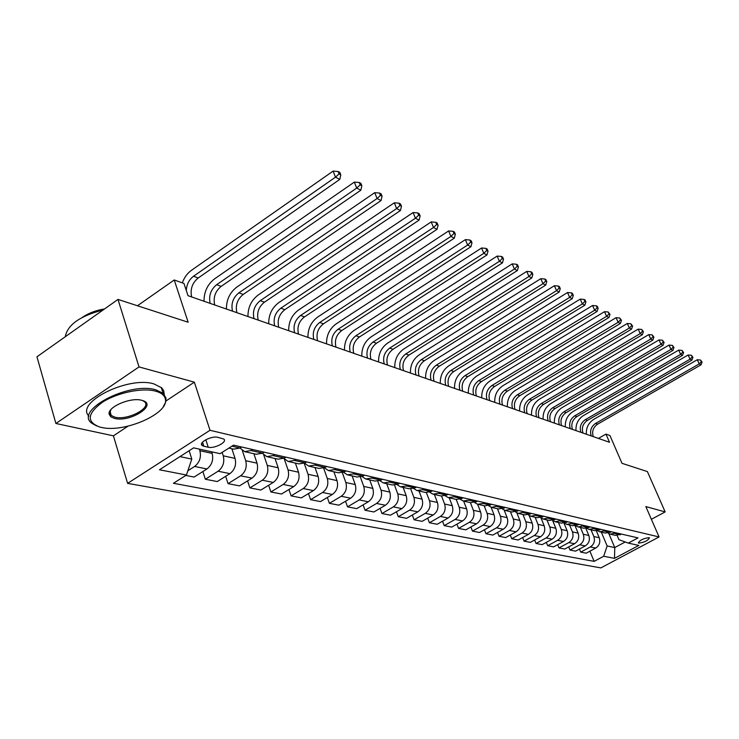 <?xml version="1.0" encoding="UTF-8"?>
<svg xmlns="http://www.w3.org/2000/svg" width="739" height="739" viewBox="0 0 739 739"><rect width="100%" height="100%" fill="white"/><g stroke="black" fill="none" stroke-linecap="round" stroke-linejoin="round"><path stroke-width="1.11" d="M649.008 537.659C643.272 538.435 639.715 540.191 638.339 542.943L638.755 543.128C644.491 542.343 648.038 540.578 649.415 537.844L649.008 537.659M127.616 483.361L600.862 567.903L659.068 536.948L210.015 430.283L127.616 483.361L113.418 435.834L128.004 426.163M165.989 400.963L194.348 382.165L139.024 366.923L55.896 423.484L113.418 435.834M55.896 423.484L36.95 356.789L117.991 299.424L188.149 322.241L174.228 279.979L137.463 305.752M651.382 519.314L665.155 511.905L647.392 471.584L622.007 463.325L609.924 435.511L605.971 434.107L598.405 438.421M139.024 366.923L117.991 299.424M174.228 279.979L183.956 283.453L188.011 295.683L609.518 442.282L605.971 434.107M203.872 446.254L208.222 447.224C214.486 448.924 227.898 441.848 223.741 439.021L217.839 437.322C211.576 435.539 197.95 442.726 202.209 445.543L203.872 446.254L202.541 442.134M179.947 456.61L191.798 459.095L186.44 475.029L173.416 483.288L594.128 561.372L589.898 551.192M186.44 475.029L159.448 469.773L193.6 447.852L220.111 453.663L233.552 445.146L638.034 537.89L628.279 543.11L638.819 545.419L614.506 558.361L603.689 556.255L594.128 561.372M194.348 382.165L210.015 430.283M665.155 511.905L645.84 506.584L659.068 536.948M628.279 543.11L618.931 539.655L617.204 535.599M608.862 533.632L614.756 547.571L625.212 541.973M189.138 450.716L191.798 459.095M199.382 449.118L199.899 450.725C201.368 457.275 199.604 462.522 194.606 466.457L187.891 470.725M211.65 451.806L212.167 453.395C213.645 459.889 211.899 465.071 206.929 468.96L194.117 477.061L185.794 475.445M222.143 452.379L223.261 455.815C224.739 462.244 223.012 467.381 218.079 471.223L205.35 479.241L202.874 471.528M231.87 448.758L235.048 458.383C236.526 464.748 234.817 469.828 229.921 473.634L217.266 481.551L205.35 479.241M242.327 450.541L245.708 460.702C247.196 467.011 245.496 472.045 240.628 475.814L228.055 483.648L225.654 476.304M253.865 453.718L257.033 463.168C258.521 469.422 256.839 474.401 252.008 478.124L239.51 485.874L228.055 483.648M263.74 454.91L267.287 465.404C268.774 471.602 267.112 476.535 262.308 480.221L249.884 487.888L247.565 480.886M275.019 458.494L278.178 467.778C279.665 473.911 278.021 478.807 273.245 482.447L260.904 490.031L249.884 487.888M284.229 458.817L288.044 469.921C289.531 476.008 287.905 480.858 283.157 484.461L270.89 491.971L268.636 485.283M295.378 463.094L298.528 472.212C300.016 478.235 298.399 483.038 293.688 486.604L281.504 494.031L270.89 491.971M304.219 463.353L308.024 474.281C309.512 480.258 307.914 485.015 303.23 488.544L291.12 495.897L288.931 489.504M314.99 467.519L318.13 476.479C319.618 482.401 318.029 487.112 313.382 490.613L301.336 497.883L291.12 495.897M323.645 468.175L327.285 478.475C328.772 484.35 327.201 489.015 322.573 492.479L310.611 499.684L308.486 493.569M333.889 471.787L337.021 480.599C338.508 486.419 336.947 491.038 332.356 494.465L320.467 501.596L310.611 499.684M342.351 472.757L345.843 482.521C347.33 488.294 345.787 492.876 341.224 496.275L329.4 503.333L327.34 497.476M352.124 475.907L355.237 484.562C356.725 490.29 355.191 494.825 350.656 498.188L338.905 505.18L329.4 503.333M360.383 477.117L363.754 486.419C365.232 492.1 363.717 496.599 359.209 499.934L347.533 506.852L345.538 501.236M369.712 479.879L372.816 488.396C374.303 494.021 372.798 498.483 368.318 501.781L356.715 508.635L347.533 506.852M377.777 481.274L381.038 490.188C382.516 495.767 381.028 500.192 376.576 503.462L365.038 510.252L363.098 504.866M386.709 483.712L389.795 492.091C391.273 497.624 389.795 502.012 385.37 505.254L373.906 511.979L365.038 510.252M394.561 485.237L397.739 493.828C399.217 499.315 397.748 503.665 393.351 506.871L381.952 513.54L380.068 508.367M403.124 487.426L406.201 495.666C407.669 501.116 406.219 505.421 401.85 508.608L390.515 515.203L381.952 513.54M410.764 489.024L413.877 497.338C415.346 502.742 413.914 507.019 409.563 510.169L398.293 516.718L396.464 511.739M419.004 491.01L422.061 499.121C423.53 504.478 422.098 508.718 417.784 511.841L406.589 518.325L398.293 516.718M426.421 492.645L429.488 500.737C430.948 506.058 429.535 510.27 425.248 513.365L414.108 519.785L412.325 515M434.366 494.474L437.405 502.465C438.864 507.739 437.46 511.915 433.193 514.981L422.126 521.346L414.108 519.785M441.562 496.1L444.592 504.035C446.051 509.263 444.656 513.402 440.416 516.45L429.405 522.759L427.678 518.15M449.229 497.827L452.25 505.698C453.709 510.898 452.323 515 448.111 518.011L437.174 524.265L429.405 522.759M456.194 499.407L459.205 507.213C460.665 512.376 459.288 516.441 455.104 519.434L444.222 525.632L442.532 521.198M463.63 501.088L466.632 508.829C468.083 513.947 466.715 517.984 462.559 520.949L451.741 527.092L444.222 525.632M470.373 502.603L473.366 510.298C474.817 515.379 473.468 519.388 469.33 522.325L458.568 528.422L456.933 524.145M477.57 504.229L480.562 511.868C482.004 516.903 480.664 520.884 476.544 523.794L465.856 529.835L458.568 528.422M484.119 505.707L487.093 513.291C488.534 518.298 487.204 522.242 483.112 525.133L472.48 531.119L470.882 526.999M491.075 507.231L494.068 514.806C495.499 519.776 494.179 523.692 490.114 526.556L479.546 532.496L472.48 531.119M497.439 508.718L500.395 516.191C501.827 521.124 500.525 525.004 496.479 527.849L485.966 533.743L484.414 529.761M504.155 510.113L507.157 517.66C508.589 522.556 507.287 526.408 503.268 529.235L492.811 535.073L485.966 533.743M510.363 511.628L513.309 519C514.732 523.859 513.448 527.692 509.439 530.491L499.047 536.283L497.532 532.431M516.829 512.857L519.868 520.432C521.291 525.253 520.007 529.05 516.034 531.831L505.698 537.576L499.047 536.283M522.907 514.464L525.835 521.734C527.249 526.519 525.983 530.297 522.03 533.05L511.739 538.749L510.27 535.027M529.115 515.48L532.2 523.12C533.613 527.877 532.357 531.618 528.422 534.343L518.196 539.997L511.739 538.749M535.091 517.217L537.992 524.376C539.405 529.106 538.149 532.819 534.242 535.535L524.071 541.142L522.639 537.549M541.022 517.965L544.172 525.725C545.585 530.417 544.338 534.103 540.458 536.791L530.343 542.361L524.071 541.142M546.925 519.886L549.807 526.953C551.202 531.609 549.973 535.276 546.103 537.946L536.052 543.47L534.648 539.987M552.661 520.57L555.811 528.265C557.215 532.884 555.987 536.523 552.144 539.174L542.14 544.652L536.052 543.47M558.416 522.482L561.28 529.457C562.675 534.048 561.464 537.659 557.64 540.292L547.682 545.724L546.324 542.361M564.06 523.295L567.118 530.722C568.513 535.285 567.303 538.879 563.506 541.484L553.613 546.878L547.682 545.724M569.593 525.004L572.439 531.886C573.824 536.422 572.623 539.978 568.845 542.565L558.998 547.922L557.668 544.661M575.136 525.928L578.12 533.124C579.505 537.622 578.314 541.16 574.554 543.728L564.762 549.04L558.998 547.922M580.466 527.461L583.293 534.251C584.669 538.722 583.487 542.232 579.745 544.782L570.009 550.065L568.707 546.906M585.898 528.459L588.817 535.452C590.193 539.895 589.02 543.387 585.297 545.918L575.607 551.146L570.009 550.065M591.043 529.845L593.842 536.551C595.218 540.966 594.054 544.431 590.35 546.943L580.715 552.144L579.441 549.077M596.364 530.907L599.218 537.715C600.585 542.103 599.431 545.548 595.754 548.042L586.166 553.197L580.715 552.144M601.334 532.172L607.144 545.982L614.756 547.571L614.506 558.361M241.662 447.003L240.036 448.037L233.607 449.146L228.905 448.083M252.599 449.515L250.983 450.531L244.581 451.631L240.027 448.037L231.907 446.18M264.202 452.176L262.594 453.183L256.239 454.263L245.283 451.788M274.705 454.577L273.107 455.575L266.788 456.637L262.391 453.303M285.854 457.136L284.266 458.125L277.984 459.168L267.472 456.794M295.942 459.455L294.371 460.425L288.118 461.459L283.878 458.346M306.667 461.912L305.105 462.873L298.889 463.889L288.801 461.607M316.375 464.138L314.814 465.09L308.643 466.087L304.551 463.187M326.693 466.503L325.142 467.445L319.008 468.434L309.318 466.244M336.033 468.646L334.499 469.579L328.393 470.549L324.439 467.833M345.963 470.919L344.439 471.842L338.37 472.803L329.058 470.697M354.96 472.988L353.445 473.893L347.413 474.844L343.598 472.295M364.539 475.177L363.034 476.082L357.029 477.015L348.069 474.992M373.213 477.172L371.717 478.059L365.75 478.983L362.064 476.581M382.442 479.288L380.954 480.174L375.024 481.08L366.405 479.131M390.811 481.2L389.333 482.077L383.43 482.973L379.874 480.71M399.716 483.241L398.247 484.11L392.381 484.996L384.077 483.121M407.789 485.098L406.33 485.957L400.501 486.825L397.065 484.692M416.39 487.066L414.93 487.916L409.138 488.775L401.138 486.973M424.186 488.858L422.745 489.698L416.981 490.548L413.655 488.534M432.491 490.761L431.059 491.592L425.331 492.433L417.609 490.687M440.028 492.488L438.606 493.319L432.906 494.142L429.692 492.239M448.056 494.326L446.642 495.148L440.971 495.961L433.525 494.289M455.344 495.998L453.931 496.811L448.296 497.624L445.192 495.814M463.104 497.781L461.709 498.585L456.102 499.379L448.915 497.763M470.161 499.398L468.766 500.192L463.196 500.987L460.185 499.268M477.671 501.125L470.752 502.686L463.806 501.125M484.498 502.686L483.121 503.471L477.606 504.238L474.697 502.603M491.768 504.358L484.923 505.892L478.216 504.377M498.382 505.873L491.574 507.388L488.747 505.836M505.43 507.49L498.659 508.986L492.174 507.527M511.831 508.959L505.097 510.446L502.363 508.968M518.658 510.52L511.97 511.998L505.688 510.575M524.866 511.942L518.205 513.402L515.554 511.988M531.489 513.466L524.866 514.907L518.796 513.531M537.512 514.843L530.925 516.275L528.357 514.926M543.941 516.321L537.392 517.734L531.507 516.404M549.779 517.66L543.267 519.055L540.772 517.771M556.014 519.083L549.539 520.478L543.839 519.194M561.686 520.385L555.238 521.762L552.818 520.533M567.737 521.78L561.335 523.138L555.811 521.891M573.252 523.036L566.868 524.394L564.522 523.212M579.127 524.385L572.79 525.725L567.432 524.514M584.484 525.614L578.175 526.944L575.893 525.817M590.202 526.925L583.921 528.237L578.729 527.064M595.403 528.117L589.159 529.42L586.942 528.339M600.955 529.392L594.747 530.685L589.713 529.549M606.017 530.556L599.837 531.831L597.685 530.796M611.421 531.794L605.278 533.059L600.382 531.96M616.335 532.921L610.229 534.177L608.132 533.179M603.689 556.255L607.144 545.982M621.601 534.121L615.513 535.369L610.765 534.297M110.379 414.542L110.998 414.625M186.293 290.501C186.634 284.432 189.045 279.684 193.526 276.247L335.469 177.184L333.113 171.097L191.521 270.262C187.346 273.264 184.279 277.467 182.311 282.861M191.66 296.958C190.025 289.318 192.214 282.991 198.228 277.966L339.783 179.401L335.469 177.184L339.053 173.933L340.771 174.829L339.829 172.399L338.102 171.503L339.053 173.933M338.102 171.503L333.113 171.097M339.783 179.401L340.771 174.829M210.181 303.396C208.537 295.868 210.689 289.642 216.638 284.709L356.697 188.085L354.351 182.099L214.633 278.825C207.557 284.293 204.019 291.766 204.01 301.253M214.716 304.976C213.072 297.475 215.225 291.268 221.155 286.363L360.835 190.209L356.697 188.085L360.189 184.889L361.842 185.748L360.9 183.355L359.246 182.496L360.189 184.889M359.246 182.496L354.351 182.099M360.835 190.209L361.842 185.748M232.526 311.165C230.873 303.775 232.988 297.66 238.863 292.847L377.066 198.532L374.728 192.657L236.859 287.055C229.866 292.404 226.383 299.729 226.411 309.041M236.886 312.68C235.233 305.318 237.339 299.23 243.205 294.436L381.038 200.574L377.066 198.532L380.465 195.401L382.054 196.223L381.121 193.877L379.532 193.055L380.465 195.401M379.532 193.055L374.728 192.657M381.038 200.574L382.054 196.223M254.013 318.638C252.359 311.378 254.428 305.383 260.23 300.671L396.621 208.574L394.303 202.8L258.234 294.981C251.334 300.21 247.907 307.387 247.953 316.532M258.216 320.098C256.562 312.856 258.622 306.888 264.405 302.196L400.436 210.532L396.621 208.574L399.947 205.497L401.471 206.283L400.538 203.973L399.014 203.179L399.947 205.497M399.014 203.179L394.303 202.8M400.436 210.532L401.471 206.283M274.705 325.834C273.042 318.694 275.084 312.809 280.802 308.2L415.42 218.227L413.11 212.546L278.806 302.611C271.998 307.72 268.627 314.768 268.7 323.747M278.751 327.238C277.088 320.126 279.12 314.269 284.829 309.669L419.087 220.111L415.42 218.227L418.662 215.197L420.121 215.954L419.198 213.682L417.738 212.924L418.662 215.197M417.738 212.924L413.11 212.546M419.087 220.111L420.121 215.954M155.421 391.116C142.027 387.504 116.984 392.723 102.213 402.395C87.276 413.6 86.371 421.784 99.479 426.939L101.206 427.373C124.152 433.294 169.434 413.378 165.351 399.078C164.585 395.365 161.278 392.705 155.421 391.116M96.68 425.96L91.987 423.373C73.41 410.819 128.946 381.398 155.846 389.85L163.097 393.287L166.016 398.025L165.684 402.182L163.31 406.653M141.685 400.298L142.137 400.418C158.395 404.519 130.378 422.653 114.573 418.431L110.859 416.851L109.196 414.367C106.915 407.207 130.554 396.963 141.685 400.298M110.832 409.729L109.88 413.304L111.266 415.521L114.988 417.184C127.708 420.676 152.474 407.512 144.253 401.563L142.627 400.575M65.291 336.725C67.443 324.855 80.034 315.941 103.072 309.983M82.398 317.336C88.625 313.105 96.005 310.306 104.55 308.939M88.911 416.122C74.796 402.515 128.521 375.754 153.98 383.929L161.702 387.827L163.698 390.626L164.252 394.423M110.397 412.611L109.363 412.279M294.63 332.762C292.967 325.742 294.972 319.969 300.625 315.451L433.497 227.501L431.207 221.912L298.63 309.955C291.905 314.953 288.589 321.871 288.69 330.702M298.528 334.12C296.866 327.118 298.861 321.373 304.505 316.874L437.026 229.312L433.497 227.501L436.657 224.527L438.07 225.256L437.155 223.021L435.742 222.291L436.657 224.527M435.742 222.291L431.207 221.912M437.026 229.312L438.07 225.256M313.844 339.45C312.181 332.541 314.149 326.878 319.728 322.444L450.892 236.434L448.619 230.938L317.742 317.031C311.101 321.936 307.83 328.726 307.951 337.4M317.604 340.753C315.941 333.871 317.899 328.227 323.47 323.821L454.3 238.18L450.892 236.434L453.986 233.506L455.344 234.208L454.43 232.009L453.072 231.307L453.986 233.506M453.072 231.307L448.619 230.938M454.3 238.18L455.344 234.208M332.374 345.889C330.712 339.099 332.642 333.529 338.157 329.197L467.648 245.034L465.394 239.63L336.18 323.867C329.612 328.67 326.398 335.33 326.546 343.866M336.005 347.154C334.342 340.383 336.263 334.832 341.769 330.518L470.928 246.715L467.648 245.034L470.678 242.152L471.981 242.835L471.085 240.674L469.773 239.99L470.678 242.152M469.773 239.99L465.394 239.63M470.928 246.715L471.981 242.835M350.258 352.115C348.605 345.427 350.498 339.958 355.949 335.709L483.805 253.329L481.56 247.999L353.981 330.462C347.487 335.164 344.328 341.714 344.485 350.101M353.769 353.334C352.106 346.665 353.999 341.215 359.431 336.984L486.964 254.955L483.805 253.329L486.761 250.493L488.026 251.149L487.13 249.015L485.865 248.359L486.761 250.493M485.865 248.359L481.56 247.999M486.964 254.955L488.026 251.149M367.542 358.119C365.879 351.542 367.745 346.166 373.13 342L499.388 261.329L497.162 256.082L371.163 336.836C364.752 341.446 361.639 347.875 361.814 356.133M370.923 359.302C369.269 352.734 371.126 347.376 376.493 343.229L502.437 262.89L499.388 261.329L502.28 258.53L503.499 259.167L502.603 257.07L501.384 256.433L502.28 258.53M501.384 256.433L497.162 256.082M502.437 262.89L503.499 259.167M384.234 363.93C382.58 357.445 384.409 352.161 389.73 348.078L514.418 269.042L512.21 263.878L387.781 342.988C381.444 347.515 378.377 353.833 378.562 361.962M387.504 365.066C385.85 358.609 387.679 353.344 392.982 349.261L517.365 270.557L514.418 269.042L517.254 266.289L518.427 266.899L517.54 264.839L516.367 264.229L517.254 266.289M516.367 264.229L512.21 263.878M517.365 270.557L518.427 266.899M400.381 369.546C398.727 363.163 400.529 357.962 405.785 353.953L528.939 276.497L526.75 271.407L403.845 348.937C397.582 353.381 394.552 359.597 394.765 367.588M403.54 370.645C401.896 364.281 403.688 359.099 408.935 355.099L531.784 277.956L528.939 276.497L531.72 273.79L532.847 274.381L531.969 272.349L530.833 271.758L531.72 273.79M530.833 271.758L526.75 271.407M531.784 277.956L532.847 274.381M415.992 374.978C414.348 368.687 416.122 363.579 421.313 359.634L542.971 283.702L540.8 278.686L419.382 354.702C413.203 359.052 410.219 365.168 410.441 373.047M419.059 376.04C417.415 369.777 419.179 364.678 424.362 360.752L545.724 285.106L542.971 283.702L545.687 281.032L546.786 281.596L545.918 279.601L544.819 279.028L545.687 281.032M544.819 279.028L540.8 278.686M545.724 285.106L546.786 281.596M431.114 380.234C429.479 374.045 431.216 369.01 436.352 365.14L556.541 290.658L554.379 285.725L434.43 360.272C428.315 364.549 425.378 370.562 425.609 378.322M434.079 381.269C432.444 375.089 434.181 370.073 439.299 366.221L559.201 292.025L556.541 290.658L559.201 288.034L560.264 288.589L559.395 286.612L558.333 286.058L559.201 288.034M558.333 286.058L554.379 285.725M559.201 292.025L560.264 288.589M445.756 385.324C444.121 379.227 445.839 374.276 450.91 370.47L569.658 297.401L567.524 292.533L449.007 365.676C442.957 369.879 440.056 375.791 440.305 383.43M448.628 386.331C447.003 380.243 448.712 375.301 453.774 371.514L572.235 298.722L569.658 297.401L572.272 294.806L573.298 295.341L572.439 293.401L571.413 292.866L572.272 294.806M571.413 292.866L567.524 292.533M572.235 298.722L573.298 295.341M459.944 390.266C458.319 384.243 460.009 379.375 465.025 375.634L582.36 303.914L580.235 299.119L463.122 370.913C457.145 375.033 454.291 380.862 454.55 388.381M462.734 391.236C461.108 385.231 462.79 380.373 467.796 376.65L584.854 305.198L582.36 303.914L584.928 301.364L585.916 301.882L585.066 299.969L584.069 299.452L584.928 301.364M584.069 299.452L580.235 299.119M584.854 305.198L585.916 301.882M473.708 395.051C472.082 389.12 473.745 384.317 478.706 380.65L594.664 310.232L592.558 305.503L476.812 375.985C470.909 380.04 468.083 385.767 468.35 393.185M476.406 395.984C474.78 390.072 476.443 385.287 481.394 381.629L597.075 311.47L594.664 310.232L597.177 307.72L598.137 308.218L597.297 306.325L596.336 305.826L597.177 307.72M596.336 305.826L592.558 305.503M597.075 311.47L598.137 308.218M487.047 399.688C485.431 393.841 487.075 389.111 491.971 385.499L606.58 316.347L604.493 311.682L490.096 380.899C484.257 384.89 481.468 390.534 481.745 397.841M489.671 400.603C488.054 394.765 489.689 390.053 494.576 386.46L608.927 317.548L606.58 316.347L609.047 313.872L609.98 314.352L608.215 312.006L609.047 313.872M608.215 312.006L604.493 311.682M608.927 317.548L609.98 314.352M499.998 404.187C498.382 398.423 500.007 393.767 504.848 390.22L618.137 322.278L616.067 317.678L502.982 385.675C497.208 389.601 494.456 395.162 494.742 402.367M502.538 405.074C500.931 399.328 502.548 394.681 507.379 391.143L620.409 323.442L618.137 322.278L620.557 319.83L621.462 320.301L619.725 317.992L620.557 319.83M619.725 317.992L616.067 317.678M620.409 323.442L621.462 320.301M512.561 408.565C510.963 402.875 512.552 398.284 517.346 394.792L629.342 328.033L627.282 323.497L515.499 390.312C509.781 394.164 507.074 399.651 507.36 406.755M515.037 409.424C513.429 403.743 515.028 399.171 519.803 395.688L631.54 329.16L629.342 328.033L631.716 325.622L632.593 326.075L630.894 323.802L631.716 325.622M630.894 323.802L627.282 323.497M631.54 329.16L632.593 326.075M524.773 412.805C523.175 407.198 524.745 402.672 529.484 399.236L640.214 333.612L638.173 329.132L527.646 394.82C521.993 398.607 519.323 404.011 519.619 411.013M527.175 413.646C525.577 408.048 527.147 403.531 531.877 400.113L642.348 334.712L640.214 333.612L642.551 331.229L643.401 331.672L641.729 329.437L642.551 331.229M641.729 329.437L638.173 329.132M642.348 334.712L643.401 331.672M536.634 416.935C535.045 411.392 536.597 406.94 541.281 403.559L650.773 339.035L648.75 334.61L539.452 399.199C533.863 402.921 531.221 408.242 531.535 415.161M538.962 417.747C537.382 412.223 538.925 407.771 543.599 404.399L652.842 340.097L650.773 339.035L653.064 336.679L653.895 337.113L652.251 334.915L653.064 336.679M652.251 334.915L648.75 334.61M652.842 340.097L653.895 337.113M548.162 420.944C546.583 415.475 548.116 411.078 552.744 407.752L661.017 344.291L659.012 339.931L550.934 403.448C545.4 407.115 542.795 412.362 543.11 419.189M550.435 421.729C548.855 416.279 550.379 411.891 555.007 408.575L663.031 345.325L661.017 344.291L663.271 341.972L664.075 342.388L662.467 340.226L663.271 341.972M662.467 340.226L659.012 339.931M663.031 345.325L664.075 342.388M559.377 424.842C557.806 419.447 559.312 415.115 563.894 411.835L670.975 349.399L668.989 345.095L562.093 407.586C556.624 411.198 554.047 416.371 554.37 423.105M561.585 425.609C560.014 420.232 561.52 415.9 566.092 412.639L672.933 350.406L670.975 349.399L673.192 347.118L673.977 347.515L672.398 345.39L673.192 347.118M672.398 345.39L668.989 345.095M672.933 350.406L673.977 347.515M570.286 428.638C568.725 423.308 570.203 419.031 574.748 415.808L680.656 354.369L678.679 350.12L572.956 411.605C567.534 415.17 564.993 420.269 565.317 426.911M572.429 429.387C570.868 424.066 572.356 419.807 576.882 416.584L682.559 355.348L680.656 354.369L682.836 352.115L683.593 352.503L682.042 350.415L682.836 352.115M682.042 350.415L678.679 350.12M682.559 355.348L683.593 352.503M580.9 432.324C579.339 427.068 580.808 422.847 585.297 419.669L690.069 359.2L688.111 355.006L583.514 415.521C578.166 419.031 575.653 424.057 575.977 430.615M582.988 433.054C581.436 427.807 582.895 423.595 587.376 420.426L691.916 360.152L690.069 359.2L692.212 356.974L692.951 357.353L691.427 355.293L692.212 356.974M691.427 355.293L688.111 355.006M691.916 360.152L692.951 357.353M591.228 435.918C589.685 430.726 591.135 426.56 595.579 423.429L699.223 363.902L697.283 359.754L593.805 419.336C588.503 422.791 586.018 427.752 586.36 434.227M593.269 436.629C591.717 431.447 593.168 427.299 597.602 424.168L701.025 364.826L699.223 363.902L701.329 361.694L702.05 362.073L700.554 360.041L701.329 361.694M700.554 360.041L697.283 359.754M701.025 364.826L702.05 362.073M212.167 453.395L199.899 450.725M235.048 458.383L223.261 455.815M257.033 463.168L245.708 460.702M278.178 467.778L267.287 465.404M298.528 472.212L288.044 469.921M318.13 476.479L308.024 474.281M337.021 480.599L327.285 478.475M355.237 484.562L345.843 482.521M372.816 488.396L363.754 486.419M389.795 492.091L381.038 490.188M406.201 495.666L397.739 493.828M422.061 499.121L413.877 497.338M437.405 502.465L429.488 500.737M452.25 505.698L444.592 504.035M466.632 508.829L459.205 507.213M480.562 511.868L473.366 510.298M494.068 514.806L487.093 513.291M507.157 517.66L500.395 516.191M519.868 520.432L513.309 519M532.2 523.12L525.835 521.734M544.172 525.725L537.992 524.376M555.811 528.265L549.807 526.953M567.118 530.722L561.28 529.457M578.12 533.124L572.439 531.886M588.817 535.452L583.293 534.251M599.218 537.715L593.842 536.551M206.929 468.96L194.606 466.457M262.594 453.183L250.983 450.531M229.921 473.634L218.079 471.223M284.266 458.125L273.107 455.575M252.008 478.124L240.628 475.814M305.105 462.873L294.371 460.425M273.245 482.447L262.308 480.221M325.142 467.445L314.814 465.09M293.688 486.604L283.157 484.461M344.439 471.842L334.499 469.579M313.382 490.613L303.23 488.544M363.034 476.082L353.445 473.893M332.356 494.465L322.573 492.479M380.954 480.174L371.717 478.059M350.656 498.188L341.224 496.275M398.247 484.11L389.333 482.077M368.318 501.781L359.209 499.934M414.93 487.916L406.33 485.957M385.37 505.254L376.576 503.462M431.059 491.592L422.745 489.698M401.85 508.608L393.351 506.871M446.642 495.148L438.606 493.319M417.784 511.841L409.563 510.169M461.709 498.585L453.931 496.811M433.193 514.981L425.248 513.365M476.286 501.91L468.766 500.192M448.111 518.011L440.416 516.45M490.4 505.134L483.121 503.471M462.559 520.949L455.104 519.434M504.072 508.247L497.024 506.64M476.544 523.794L469.33 522.325M517.328 511.268L510.483 509.716M490.114 526.556L483.112 525.133M530.168 514.196L523.545 512.69M503.268 529.235L496.479 527.849M542.629 517.041L536.2 515.573M516.034 531.831L509.439 530.491M554.721 519.803L548.486 518.381M528.422 534.343L522.03 533.05M566.462 522.482L560.402 521.097M540.458 536.791L534.242 535.535M577.87 525.078L571.977 523.739M552.144 539.174L546.103 537.946M588.955 527.609L583.228 526.297M563.506 541.484L557.64 540.292M599.726 530.066L594.156 528.791M574.554 543.728L568.845 542.565M610.202 532.449L604.788 531.221M585.297 545.918L579.745 544.782M620.39 534.777L615.125 533.576M595.754 548.042L590.35 546.943M205.802 439.733L208.222 447.224M193.526 276.247L198.228 277.966M216.638 284.709L221.155 286.363M238.863 292.847L243.205 294.436M260.23 300.671L264.405 302.196M280.802 308.2L284.829 309.669M300.625 315.451L304.505 316.874M319.728 322.444L323.47 323.821M338.157 329.197L341.769 330.518M355.949 335.709L359.431 336.984M373.13 342L376.493 343.229M389.73 348.078L392.982 349.261M405.785 353.953L408.935 355.099M421.313 359.634L424.362 360.752M436.352 365.14L439.299 366.221M450.91 370.47L453.774 371.514M465.025 375.634L467.796 376.65M478.706 380.65L481.394 381.629M491.971 385.499L494.576 386.46M504.848 390.22L507.379 391.143M517.346 394.792L519.803 395.688M529.484 399.236L531.877 400.113M541.281 403.559L543.599 404.399M552.744 407.752L555.007 408.575M563.894 411.835L566.092 412.639M574.748 415.808L576.882 416.584M585.297 419.669L587.376 420.426M595.579 423.429L597.602 424.168M201.608 443.677L202.209 445.543M161.241 387.402L163.097 393.287M111.266 415.521L109.917 411.032M109.88 413.304L109.196 414.367M165.351 399.078L166.016 398.025"/></g></svg>
